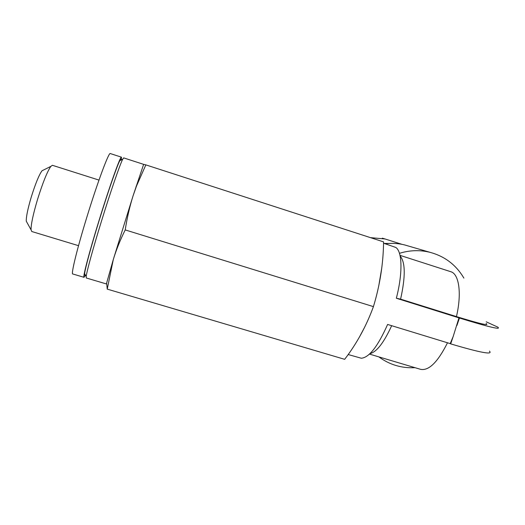 <?xml version="1.0" encoding="UTF-8"?>
<svg xmlns="http://www.w3.org/2000/svg" width="525" height="525" viewBox="0 0 525 525"><rect width="100%" height="100%" fill="white"/><g stroke="black" fill="none" stroke-linecap="round" stroke-linejoin="round"><path stroke-width="0.79" d="M370.447 237.635L385.074 238.98L401.835 244.296M382.305 238.166L385.074 238.98M489.458 351.12C493.251 355.09 480.322 352.675 450.673 343.882L453.2 336.446L450.227 343.619L450.673 343.882M348.2 354.546L361.312 358.234C369.141 357.591 377.902 346.329 387.608 324.45L450.227 343.619M486.189 321.818L497.693 327.082C501.808 330.127 489.064 327.108 459.447 318.032L396.355 298.239L400.595 299.145L456.448 316.595C479.87 323.781 489.759 326.097 486.111 323.538M429.47 264.843L450.791 271.707M400.004 255.347L450.857 271.733C459.034 273.984 461.928 293.285 456.448 316.595M415.026 367.684C401.632 368.36 389.57 364.763 378.84 356.882M399.453 253.319C409.743 250.156 419.967 249.834 430.133 252.354C444.885 256.371 456.14 264.961 463.89 278.119M458.988 317.809L453.2 336.446M364.698 327.114L359.356 337.155M381.734 268.177L378.761 285.869M383.558 243.206L395.811 247.459C402.255 251.56 402.892 272.98 396.355 298.239M391.663 325.697C383.854 342.727 376.622 352.039 369.961 353.627M400.142 256.01C405.431 262.283 405.582 276.662 400.595 299.145M106.673 283.369L107.238 289.124L113.315 259.462L106.385 283.946M133.055 195.884L113.315 259.462C116.34 249.598 120.31 239.754 125.219 229.917C127.037 218.085 129.655 206.738 133.055 195.884L136.526 185.968L145.845 164.883L143.633 164.358L133.055 195.884M121.367 159.908L121.452 157.172L110.289 153.556C108.924 151.771 97.565 182.175 86.835 217.219C76.958 249.25 70.783 274.778 72.785 273.978L83.967 277.298M121.452 157.172C120.533 155.538 109.64 186.007 98.897 220.953C89.02 252.893 82.445 278.23 84.033 277.318L85.431 275.126M120.927 160.125C120.973 158.957 120.593 159.141 119.785 160.696C117.049 165.749 107.782 192.439 99.054 220.808C91.14 246.415 85.109 268.656 84.61 273.643C84.433 275.166 84.63 275.513 85.181 274.68M143.627 164.358L123.683 157.894L122.699 159.246C119.956 164.43 110.394 192.17 101.305 221.694C93.063 248.345 86.75 271.412 86.185 276.491L86.277 277.981L106.358 283.94M43.562 170.002L41.987 170.789C38.988 175.002 35.405 183.776 31.244 197.111C27.766 208.898 26.112 216.93 26.283 221.202L27.077 222.633M98.989 180.095L52.402 165.296L50.827 166.399C47.217 171.636 42.768 182.7 37.485 199.598C33.068 214.528 30.936 224.608 31.067 229.845L31.776 231.518L78.533 245.68M107.238 289.124L344.669 359.323C356.797 343.501 366.378 325.94 373.426 306.626L125.219 229.917M145.845 164.883L383.578 241.887C383.322 263.583 379.936 285.16 373.426 306.626M385.409 243.81C391.913 242.97 398.304 243.338 404.565 244.912L407.886 245.877M384.215 243.423L389.045 243.456M456.914 325.487L459.447 318.032M447.497 342.786C437.699 362.296 428.663 371.129 420.394 369.285L369.475 354.086M450.857 271.733L451.986 272.114M84.61 273.643L86.185 276.491M119.785 160.696L122.699 159.246M136.06 186.513L136.526 185.962M26.283 221.202L31.067 229.845M41.987 170.789L50.827 166.399M430.133 252.354L404.565 244.912"/></g></svg>
